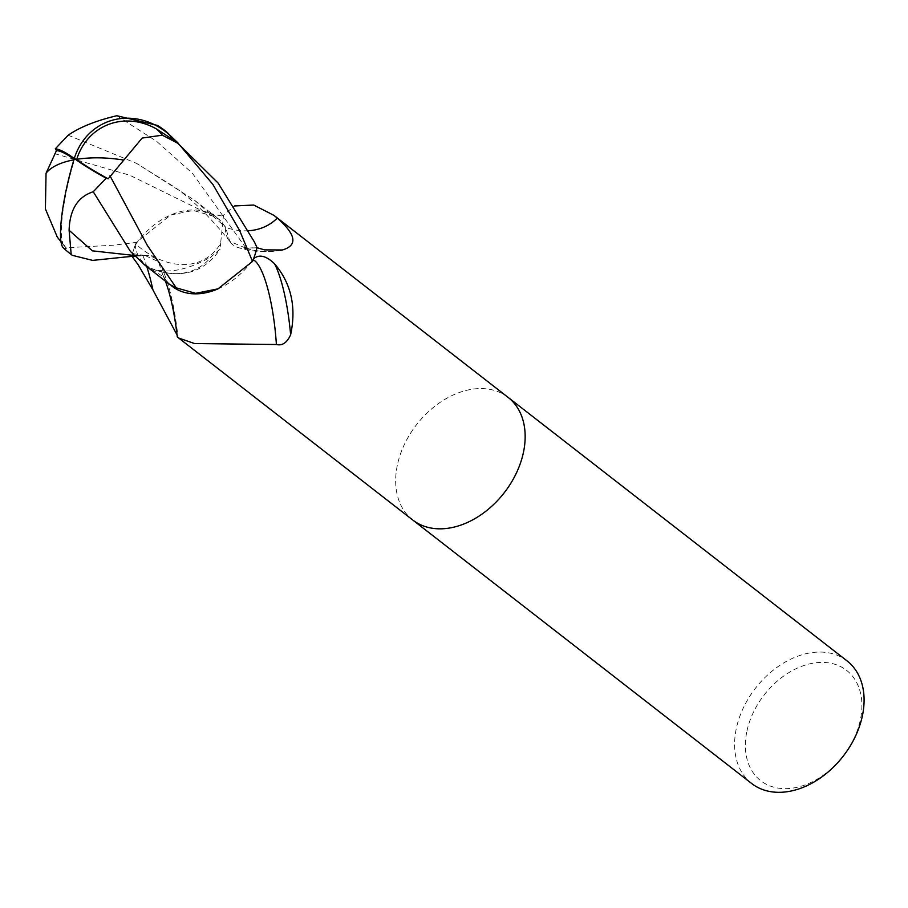<?xml version="1.0" encoding="UTF-8"?>
<svg xmlns="http://www.w3.org/2000/svg" width="908" height="908" viewBox="0 0 908 908"><rect width="100%" height="100%" fill="white"/><g stroke="black" fill="none" stroke-linecap="round" stroke-linejoin="round"><path stroke-width="0.68" stroke-dasharray="4.54 3.41" d="M507.89 397.227A77.668 55.49 -52.1 0 0 443.376 400.292A77.668 55.49 -52.1 0 0 397.159 466.088A77.668 55.49 -52.1 0 0 412.743 520.012M177.253 336.777L177.979 336.845L177.037 334.882M847.016 660.865A77.668 55.49 -52.1 0 0 782.446 663.703A77.668 55.49 -52.1 0 0 736.093 729.578A77.668 55.49 -52.1 0 0 751.676 783.513M508.083 397.375A77.668 55.49 -52.1 0 0 443.513 400.201A77.668 55.49 -52.1 0 0 397.159 466.088A77.668 55.49 -52.1 0 0 412.55 519.853M746.705 732.177A69.905 49.94 -52.1 0 0 791.209 788.303A69.905 49.94 -52.1 0 0 860.568 718.875A69.905 49.94 -52.1 0 0 816.065 662.749A69.905 49.94 -52.1 0 0 746.705 732.177M256.975 247.702L246.034 248.429A33.403 23.858 127.9 0 1 238.452 247.634A33.403 23.858 127.9 0 1 225.377 227.363A84.523 59.996 58.3 0 0 248.769 230.723M225.377 227.363A66.636 47.613 -52.1 0 0 209.442 213.176A66.636 47.613 -52.1 0 0 135.837 244.138A80.21 56.932 58.3 0 0 220.621 243.389L223.538 215.105L234.412 205.957M135.837 244.138A10.499 7.502 127.9 0 1 135.281 244.99C136.03 254.649 141.081 262.367 150.456 268.144A84.228 59.792 58.3 0 0 157.152 270.641A84.228 59.792 58.3 0 0 211.155 256.805L220.122 249.201L220.621 243.389M150.456 268.144C166.856 274.261 187.093 270.482 211.155 256.805M135.281 244.99A77.668 55.49 -52.1 0 0 131.864 256.09L142.817 255.364A33.403 23.858 127.9 0 1 161.522 266.089A33.403 23.858 127.9 0 1 163.474 276.429A66.636 47.613 -52.1 0 0 171.181 285.532M218.011 288.846A66.636 47.613 -52.1 0 0 253.014 259.654A10.499 7.502 127.9 0 1 253.559 258.803M163.474 276.429A84.523 19.488 -94.9 0 1 165.415 281.174M63.254 247.736A67.26 11.963 103.5 0 0 64.366 248.383L66.352 248.531A77.668 55.49 127.9 0 1 65.819 247.771L113.069 245.228L136.314 242.379L170.84 214.946L193.245 210.452L212.597 215.956L219.373 219.441L225.524 227.057L229.781 241.38L246.091 248.236L257.702 247.509M60.961 241.29A73.832 52.755 -52.1 0 0 62.936 243.128A64.241 11.418 -76.5 0 1 74.456 159.706A64.241 11.418 -76.5 0 1 74.524 159.49A72.436 14.165 -132.9 0 0 74.093 159.184M144.86 265.091L163.315 276.736L158.469 261.674L145.064 255.523L127.903 256.748M169.376 284.272L163.315 276.736M74.297 158.503L74.524 159.49M66.352 248.531L62.936 243.128M57.295 237.045L65.819 247.771M54.616 153.645L129.674 175.199L212.597 215.956M167.639 132.693L157.447 125.429M68.168 135.224L136.575 163.383L194.346 200.112L225.524 227.057M136.314 242.379A77.668 55.49 -52.1 0 0 131.83 256.249M246.034 248.429A116.701 82.832 58.3 0 0 280.266 250.404A116.701 82.832 58.3 0 0 280.583 250.347M142.817 255.364A116.701 26.911 -94.9 0 1 146.812 266.612M64.366 248.383A77.668 55.49 -52.1 0 0 69.53 253.173M134.168 255.466L142.749 255.557M116.814 115.725L156.823 141.5L192.405 173.258L246.091 248.236M164.87 130.536A77.668 55.49 -52.1 0 0 163.224 129.333M209.442 213.176C231.347 218.862 220.417 213.982 223.538 215.105M280.822 250.302L280.266 250.404C266.43 252.821 252.492 251.891 238.452 247.634M157.152 270.641C184.222 278.393 205.208 271.242 220.122 249.201M161.522 266.089L167.674 282.978C172.361 298.811 175.8 316.767 177.979 336.845M137.233 255.897L134.77 256.079M145.064 255.523L133.692 253.775L130.423 251.437M61.04 241.834L65.626 247.68M229.781 241.38C210.701 217.693 192.553 199.771 175.323 187.604L136.575 163.383M194.346 200.112L219.373 219.441"/><path stroke-width="1.36" d="M412.55 519.853A77.668 55.49 -52.1 0 0 412.743 520.012A77.668 55.49 -52.1 0 0 477.324 517.185A77.668 55.49 -52.1 0 0 523.666 451.299A77.668 55.49 -52.1 0 0 508.094 397.375A77.668 55.49 -52.1 0 0 507.89 397.227M248.769 230.723A84.523 59.996 58.3 0 0 277.292 218.102C296.212 234.809 297.915 245.432 282.377 249.984L264.591 249.882L256.975 247.702A77.668 55.49 -52.1 0 1 253.559 258.803C259.109 254.036 266.112 255.693 274.557 263.774C291.162 283.307 296.519 306.983 290.628 334.791C287.041 342.713 282.297 345.948 276.395 344.507L194.562 343.553L178.683 338.037L177.253 336.777A84.523 19.488 -94.9 0 0 165.415 281.174M177.037 334.882L152.953 289.947L138.084 264.659L132.035 256.306M751.676 783.513A77.668 55.49 -52.1 0 0 816.247 780.676A77.668 55.49 -52.1 0 0 862.6 714.8A77.668 55.49 -52.1 0 0 847.016 660.865L508.094 397.375A77.668 55.49 -52.1 0 1 523.666 451.299A77.668 55.49 -52.1 0 1 477.324 517.185A77.668 55.49 -52.1 0 1 412.743 520.012L751.676 783.513M234.412 205.957L253.707 205.038L274.023 215.4L277.292 218.102M171.181 285.532A66.636 47.613 -52.1 0 0 218.011 288.846L195.606 293.341L176.243 287.836L169.376 284.272L144.86 265.091L130.423 251.437L93.24 191.747L106.213 178.206L108.188 178.808L142.159 138.061L162.316 135.178A73.832 52.755 -52.1 0 0 156.675 129.095A64.241 57.318 63.7 0 0 76.715 159.32A64.241 57.318 63.7 0 0 76.658 159.536A72.436 11.713 26.6 0 0 108.188 178.808M274.557 263.774A84.228 19.42 -94.9 0 1 290.628 334.791M253.207 259.733A80.21 18.489 -94.9 0 1 276.395 344.507M127.903 256.748L92.661 260.392L72.288 255.33L71.176 254.388L69.11 230.314C69.723 209.623 77.77 196.775 93.24 191.747M106.213 178.206A75.205 12.156 -153.4 0 1 74.297 158.503A67.26 60.019 -116.3 0 1 170.023 135.337L177.911 142.851A77.668 55.49 127.9 0 1 178.433 143.612L212.812 184.324L239.587 230.439L252.526 261.413A77.668 55.49 -52.1 0 0 257.021 247.555L254.41 241.959L218.147 183.087L164.87 130.536A77.668 77.668 0 0 0 157.447 125.429L116.814 115.725C95.976 120.685 79.756 127.177 68.168 135.224L55.286 148.833L56.444 150.66L46.047 173.258L45.4 208.942L57.295 237.045A73.832 52.755 -52.1 0 0 57.726 237.624A73.832 52.755 -52.1 0 0 57.885 237.817A73.832 52.755 -52.1 0 0 60.961 241.29M176.243 287.836L147.436 245.569L110.004 175.834M55.286 148.833A75.205 14.71 47.1 0 1 74.297 158.503L76.658 159.536M74.297 158.503A67.26 11.963 103.5 0 0 63.254 247.736A77.668 77.668 0 0 0 69.53 253.173L69.53 253.173A77.668 55.49 -52.1 0 0 71.176 254.388M74.093 159.184A72.436 14.165 -132.9 0 0 56.444 150.66M177.911 142.851L156.675 129.095M162.316 135.178L178.433 143.612M252.526 261.413L218.011 288.846M280.583 250.347A116.701 82.832 58.3 0 0 282.377 249.984M146.812 266.612A116.701 26.911 -94.9 0 1 152.953 289.947M123.488 160.035A74.978 32.291 -171.3 0 0 76.715 159.32M46.047 173.258A74.978 32.291 8.7 0 1 73.9 159.808M69.11 230.314L92.412 250.846L134.168 255.466M170.023 135.337A77.668 55.49 -52.1 0 0 164.87 130.536M178.683 338.037L412.743 520.012M274.023 215.4L508.083 397.375M72.288 255.33L69.53 253.173M56.966 236.613A74.978 74.978 0 0 0 57.726 237.624M134.77 256.079L126.518 256.919M57.885 237.817L61.04 241.834"/></g></svg>
